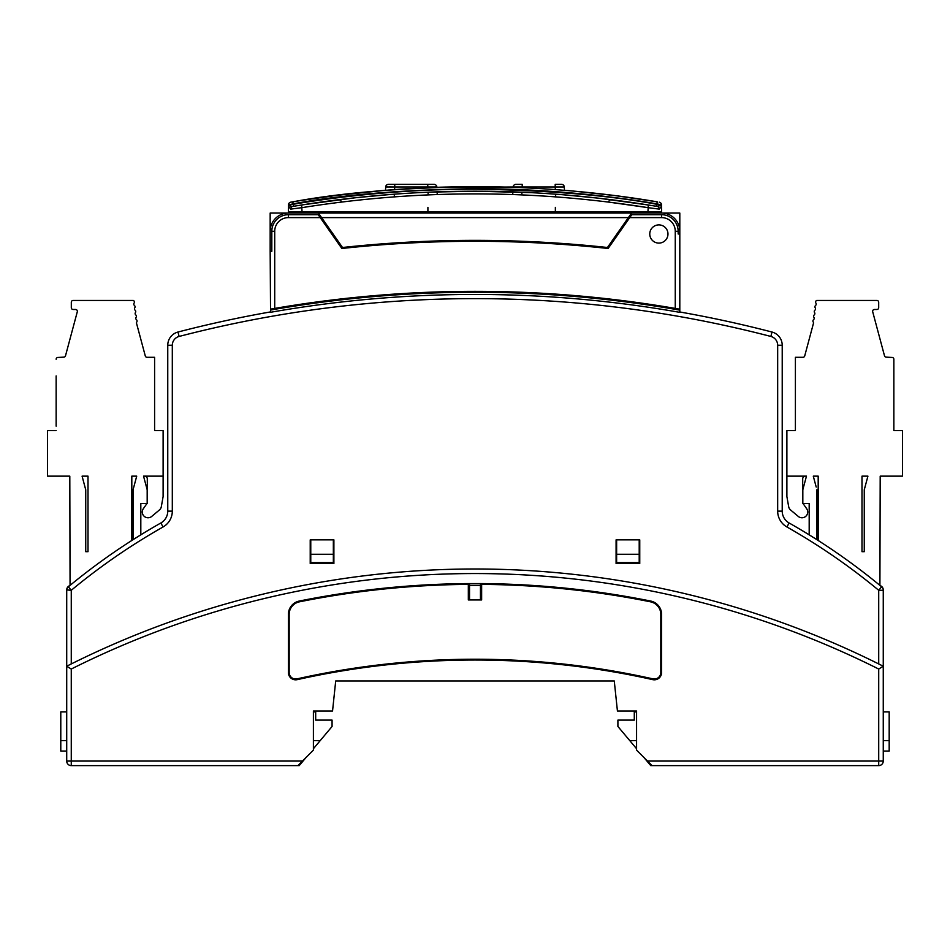 <?xml version="1.0" encoding="UTF-8"?>
<svg xmlns="http://www.w3.org/2000/svg" width="950" height="950" viewBox="0 0 950 950"><rect width="100%" height="100%" fill="white"/><g stroke="black" fill="none" stroke-linecap="round" stroke-linejoin="round"><path stroke-width="1.43" d="M816.216 487.065L813.283 476.14L816.216 487.065L813.283 476.14L816.216 487.065L813.283 476.14L816.216 487.065L813.283 476.14L816.216 487.065L813.283 476.14L818.188 476.14L818.188 540.491L818.188 476.14L813.283 476.14L816.216 487.065M864.262 551.689L861.994 551.689L864.262 551.689L864.262 489.796L867.92 476.14L861.994 476.14L867.92 476.14M803.534 487.065L806.467 476.14L786.885 476.14L786.885 430.623L795.399 430.623L795.399 357.307L802.964 357.307A1.805 1.805 0 0 0 804.709 355.965L813.533 323.036A1.805 1.805 0 0 0 813.236 322.038A1.805 1.805 0 0 1 813.568 319.675A1.805 1.805 0 0 0 813.901 317.3A1.805 1.805 0 0 1 813.568 319.675M879.914 585.378L880.199 476.14L902.5 476.14L902.5 430.623L893.855 430.623L893.855 359.254A1.805 1.805 0 0 0 891.967 357.449L886.148 357.141A1.805 1.805 0 0 1 884.498 355.799L872.694 311.754A1.805 1.805 0 0 1 874.439 309.486L876.886 309.486A1.805 1.805 0 0 0 878.691 307.669L878.691 302.254A1.805 1.805 0 0 0 876.886 300.449L816.691 300.449A1.805 1.805 0 0 0 815.896 303.098A1.805 1.805 0 0 1 815.563 305.473A1.805 1.805 0 0 0 815.231 307.836A1.805 1.805 0 0 1 814.898 310.199A1.805 1.805 0 0 0 814.566 312.574A1.805 1.805 0 0 1 814.233 314.937A1.805 1.805 0 0 0 813.901 317.3M802.821 502.978A2.731 2.731 0 0 1 802.703 502.194A2.731 2.731 0 0 0 802.821 502.978A2.731 2.731 0 0 1 802.703 502.194L802.703 478.871A2.731 2.731 0 0 1 805.339 476.14M786.885 496.541L788.678 506.706L786.885 496.541L788.678 506.706L786.885 496.541L788.678 506.706L786.885 496.541L788.678 506.706L786.885 496.541L786.885 476.14M788.678 506.706A5.462 5.462 0 0 0 790.554 509.948L798.273 516.42A5.747 5.747 0 0 0 806.681 508.725L803.201 503.761A2.731 2.731 0 0 1 803.011 503.452M826.488 300.449L862.897 300.449M790.554 509.948L798.273 516.42M809.186 503.452L809.186 534.85L809.186 503.452L802.821 503.452L802.821 489.725L806.467 476.14M861.994 476.14L861.994 551.689M816.929 539.695L816.929 489.725M146.466 487.065L143.533 476.14L163.115 476.14L163.115 496.541L161.322 506.706A5.462 5.462 0 0 1 159.446 509.948L151.727 516.42A5.747 5.747 0 0 1 143.319 508.725L146.799 503.761A2.731 2.731 0 0 0 146.989 503.452M163.115 496.541L161.322 506.706M159.446 509.948L151.727 516.42M131.812 476.14L136.717 476.14L133.071 489.725L136.717 476.14L131.812 476.14L131.812 540.479L131.812 476.14M56.145 375.927L56.145 426.134M47.5 476.14L69.801 476.14L47.5 476.14L47.5 430.623L56.145 430.623M56.145 359.254A1.805 1.805 0 0 1 58.033 357.449L63.852 357.141A1.805 1.805 0 0 0 65.502 355.799L77.306 311.754A1.805 1.805 0 0 0 75.561 309.486L73.114 309.486A1.805 1.805 0 0 1 71.309 307.669L71.309 302.254A1.805 1.805 0 0 1 73.114 300.449L133.309 300.449A1.805 1.805 0 0 1 134.104 303.098A1.805 1.805 0 0 0 134.437 305.473A1.805 1.805 0 0 1 134.769 307.836A1.805 1.805 0 0 0 135.102 310.199A1.805 1.805 0 0 1 135.434 312.574A1.805 1.805 0 0 0 135.767 314.937A1.805 1.805 0 0 1 136.099 317.3A1.805 1.805 0 0 0 136.432 319.675A1.805 1.805 0 0 1 136.764 322.038A1.805 1.805 0 0 0 136.468 323.036L145.291 355.965A1.805 1.805 0 0 0 147.036 357.307L154.601 357.307L154.601 430.623L163.115 430.623L163.115 476.14M140.814 503.452L140.814 534.838L140.814 503.452L147.179 503.452L147.179 489.725L143.533 476.14M85.737 551.689L88.006 551.689L85.737 551.689L85.737 489.796L82.08 476.14L88.006 476.14L82.08 476.14M147.298 502.194A2.731 2.731 0 0 1 147.179 502.978A2.731 2.731 0 0 0 147.298 502.194L147.298 478.871A2.731 2.731 0 0 0 144.661 476.14M88.006 476.14L88.006 551.689M145.291 355.965A1.805 1.805 0 0 0 147.036 357.307M134.104 303.098A1.805 1.805 0 0 0 134.437 305.473M87.103 300.449L123.512 300.449M71.309 307.669L71.309 302.254M77.306 311.754A1.805 1.805 0 0 0 75.561 309.486L73.114 309.486M70.062 585.378L69.801 476.14M133.071 539.683L133.071 489.725M320.233 217.609L341.858 248.484A1233.48 1233.48 0 0 1 608.119 248.484L631.762 214.712L661.604 214.712A16.554 16.554 0 0 1 678.158 231.266L678.158 233.997L679.808 233.997L679.808 213.049L631.56 213.049L628.377 217.609L631.56 213.049L318.416 213.049L321.599 217.609L318.416 213.049L288.373 213.049A18.204 18.204 0 0 0 270.168 231.266L270.168 251.287L271.819 251.287L271.819 231.266L274.716 231.266A13.656 13.656 0 0 1 288.373 217.609L320.233 217.609L318.202 214.712L288.373 214.712A16.554 16.554 0 0 0 271.819 231.266M270.168 233.997L270.168 213.049L293.835 213.049M649.764 233.997A9.108 9.108 0 0 0 663.421 241.882A9.108 9.108 0 0 0 663.421 226.112A9.108 9.108 0 0 0 649.764 233.997M321.599 217.609L342.522 247.499A1233.48 1233.48 0 0 1 607.442 247.499L628.377 217.609L321.599 217.609M679.808 231.266A18.204 18.204 0 0 0 661.604 213.049L632.926 213.049M270.168 251.287L270.548 312.289A1180.304 1180.304 0 0 1 679.428 312.289L679.808 311.98A1180.684 1180.684 0 0 1 772.006 332.037A13.656 13.656 0 0 1 782.218 345.254L782.218 511.124A13.656 13.656 0 0 0 789.141 522.999A637.224 637.224 0 0 1 881.624 586.791A4.548 4.548 0 0 1 883.262 590.294L883.262 589.926A4.548 4.548 0 0 0 880.222 585.639M679.428 312.289L679.428 310.056A1182.513 1182.513 0 0 0 270.548 310.056L270.548 312.289M271.569 308.952L271.071 309.047A1183.415 1183.415 0 0 1 274.716 308.418A1183.415 1183.415 0 0 1 675.26 308.418L678.894 309.047L675.26 308.418A1183.415 1183.415 0 0 1 678.894 309.047L678.407 308.952M469.526 585.378L480.451 585.378M66.714 711.906L60.788 711.906L60.788 751.058L66.714 751.058M313.405 740.584L320.233 740.584L332.072 726.477L332.072 720.1L315.685 720.1L315.685 711.906L313.405 711.906M297.932 765.617L302.48 761.069L71.262 761.069L71.262 765.617A4.548 4.548 0 0 1 66.714 761.069A4.548 4.548 0 0 0 71.262 765.617L299.226 765.617L305.959 757.589M320.233 740.584L313.405 748.719M60.788 740.584L66.714 740.584M883.262 751.058L889.188 751.058L889.188 711.906L883.262 711.906M644.017 757.589L650.75 765.617L652.044 765.617L636.571 750.144L636.571 711.004L617.429 711.004L614.27 680.96L335.706 680.96L332.548 711.004L313.405 711.004L313.405 750.144L302.48 761.069M636.571 711.906L634.291 711.906L634.291 720.1L617.904 720.1L617.904 726.477L636.571 748.719M629.743 740.584L636.571 740.584M883.262 740.584L889.188 740.584M881.624 586.791A4.548 4.548 0 0 1 883.262 590.294L878.714 590.294L881.624 586.791A637.224 637.224 0 0 0 789.141 522.999L786.897 526.965A18.204 18.204 0 0 1 777.67 511.124L777.67 345.254A9.108 9.108 0 0 0 770.854 336.442A1176.136 1176.136 0 0 0 179.123 336.442L177.971 332.037A13.656 13.656 0 0 0 167.758 345.254L167.758 511.124A13.656 13.656 0 0 1 160.835 522.999A637.224 637.224 0 0 0 68.353 586.791A637.224 637.224 0 0 1 160.835 522.999L163.079 526.965A632.676 632.676 0 0 0 71.262 590.294L66.714 589.926A4.548 4.548 0 0 1 69.754 585.639M883.203 666.259L883.262 666.223A905.766 905.766 0 0 0 66.714 666.223L66.714 761.069L71.262 761.069L71.262 669.038L66.714 666.223L71.262 669.038A901.217 901.217 0 0 1 878.714 669.038L883.262 666.223L883.262 761.069A4.548 4.548 0 0 1 878.714 765.617L652.044 765.617M883.203 666.199L878.714 669.038L878.714 761.069L647.496 761.069M639.207 554.278L616.633 554.278L616.633 562.614L639.207 562.614L639.207 539.861M616.633 554.278L616.633 539.861M482.446 583.585L467.531 583.585A891.207 891.207 0 0 0 299.333 601.041A13.656 13.656 0 0 0 288.373 614.424L288.373 672.541A7.279 7.279 0 0 0 297.243 679.642A814.744 814.744 0 0 1 652.733 679.642A7.279 7.279 0 0 0 661.604 672.541L661.604 614.424A13.656 13.656 0 0 0 650.643 601.041A891.207 891.207 0 0 0 482.446 583.585L481.638 584.381L481.638 599.937L468.326 599.937L468.326 584.381A890.411 890.411 0 0 0 299.488 601.813A12.861 12.861 0 0 0 289.168 614.424L289.168 672.541A6.484 6.484 0 0 0 297.065 678.87A815.539 815.539 0 0 1 652.911 678.87A6.484 6.484 0 0 0 660.808 672.541L660.808 614.424A12.861 12.861 0 0 0 650.489 601.813A890.411 890.411 0 0 0 481.638 584.381M480.451 599.937L480.451 583.561M467.531 583.585L468.326 584.381M469.526 583.561L469.526 599.937M310.769 554.278L310.769 562.614L333.343 562.614L333.343 554.278L310.769 554.278L310.769 539.861M333.343 539.861L333.343 554.278M883.262 590.294L883.262 666.223L879.201 664.181M616.087 539.861L616.087 563.528L639.754 563.528L639.754 539.861L616.087 539.861M310.223 563.528L333.889 563.528L333.889 539.861L310.223 539.861L310.223 563.528M177.971 332.037A1180.684 1180.684 0 0 1 270.168 311.98M770.854 336.442L772.006 332.037A1180.684 1180.684 0 0 0 679.808 311.98L679.808 233.997M66.714 590.294L66.714 666.223L71.262 663.943L71.262 590.294L68.353 586.791A4.548 4.548 0 0 0 66.714 590.294A4.548 4.548 0 0 1 68.353 586.791M271.071 309.047A1183.415 1183.415 0 0 1 274.716 308.418L274.716 231.266M678.158 231.266L675.26 231.266L675.26 308.418A1183.415 1183.415 0 0 1 678.894 309.047M293.075 201.78L292.683 201.851C340.314 192.886 400.758 187.827 473.991 186.651C546.072 186.521 612.227 194.097 657.293 201.851L616.123 195.736M617.049 195.854L615.006 195.593M614.674 195.546L572.304 190.962M508.392 187.162L486.424 186.711M486.293 186.711L440.123 187.209M394.642 184.383L388.407 184.383A2.731 2.731 90 0 0 385.688 186.972L385.51 190.297L335.184 195.558M337.238 195.308L301.197 200.45M290.902 202.148L290.771 202.172A2.731 2.731 80.1 0 0 288.491 204.82L288.467 206.364L288.491 204.927L293.277 204.274C338.224 196.579 403.845 189.074 475.629 189.181C548.637 190.309 608.998 195.344 656.699 204.274L657.293 201.851C535.753 181.604 414.224 181.604 292.683 201.851L290.771 202.172L292.683 201.851L293.289 203.834C340.765 194.893 400.995 189.846 473.991 188.682C545.846 188.539 611.776 196.104 656.688 203.834L661.485 204.82A2.731 2.731 0 0 0 659.205 202.172A2.731 2.731 -80.1 0 1 661.485 204.82L661.188 205.592A2.731 1.698 -1 0 1 661.509 206.364L661.485 204.927L656.699 204.274L656.106 206.257L654.016 205.912M339.601 195.011L332.642 195.89M444.861 187.067L494.606 186.829M615.279 195.629L610.541 195.023M612.857 195.32L614.84 195.569M505.317 187.079L454.421 186.853M443.163 187.114L445.894 187.043M429.115 187.613A1100.005 1098.497 180 0 0 393.205 189.691L376.449 191.069M446.239 187.031L432.345 187.482M573.741 191.092L574.014 191.116A2.731 2.731 0 0 0 573.764 191.104L574.014 191.116A2.731 2.731 95.2 0 0 573.741 191.104L556.771 189.691A1100.005 1098.497 180 0 0 520.861 187.613L520.659 187.601M557.222 189.727L574.014 191.116A2.731 2.731 0 0 0 573.764 191.104A2.731 2.731 95.2 0 1 574.014 191.116M516.183 187.423L503.738 187.031M439.945 187.209L445.526 187.055M385.367 190.309L383.669 190.451M382.684 190.534L378.931 190.855M378.658 190.879L377.673 190.962M377.459 190.986L376.758 191.045M566.307 190.451L568.231 190.606M567.293 190.534L572.28 190.962M520.089 184.383L515.862 184.383A2.731 2.731 0 0 0 513.131 186.972L504.45 187.055M632.462 200.046L613.213 197.422M336.763 197.422L323.119 199.239M288.491 204.82L293.289 203.834L293.633 206.304M288.467 206.364L288.467 206.388A2.731 1.698 -179 0 1 288.776 205.592L292.541 206.482A2.731 2.256 80.4 0 0 290.724 209.119L302.1 207.634C417.359 189.323 532.617 189.323 647.876 207.634L659.252 209.119L661.509 206.364L661.604 211.684L288.373 211.684L288.467 206.364L290.724 209.119M292.541 206.482L301.661 204.986A1096.775 1096.609 180 0 1 648.316 204.986L657.436 206.482A2.731 2.256 99.6 0 1 659.252 209.119M293.788 206.281L295.533 205.984M331.598 200.616L339.387 199.619A1096.775 1096.609 180 0 0 331.051 200.688M625.005 201.519A1096.775 1096.609 180 0 0 610.589 199.619L621.609 201.056M652.852 205.723L650.964 205.414M649.349 205.152L598.536 198.182L562.079 194.667M536.014 192.909L531.406 192.66M531.252 192.648L475.629 191.211L430.041 192.126M413.333 192.945L412.015 193.016M390.723 194.453L355.751 197.707L301.661 204.986L302.029 211.684M288.467 206.435L288.373 211.684M656.106 206.257L661.188 205.592M661.509 206.459L661.604 211.684M647.413 207.563L607.786 201.982L610.589 199.619L648.316 204.986L647.947 211.684M560.583 211.684L559.894 211.684M513.475 211.684L514.639 211.684M558.303 211.684L560.904 211.684L558.303 211.684M435.979 211.684L435.338 211.684M430.861 211.684L433.461 211.684L430.861 211.684M558.398 211.684L560.595 211.684M342.19 201.982L339.387 199.619L342.19 201.982M555.358 211.684L555.358 207.373M427.904 211.684L427.904 207.373M385.807 190.273L375.963 191.116A2.731 2.731 -95.2 0 1 376.046 191.104L384.726 190.356M385.688 186.972L385.51 190.297L385.688 186.972A2.731 2.731 0 0 1 388.407 184.383A2.731 2.731 0 0 0 385.688 186.972L436.846 186.972A2.731 2.731 0 0 0 434.114 184.383L434.019 184.383M394.642 189.584L394.772 184.383L434.114 184.383A2.731 2.731 0 0 1 436.846 186.972L437.071 187.304M392.516 184.383L391.899 184.383L392.516 184.383M556.747 184.383L561.474 184.383M515.862 184.383A2.731 2.731 90 0 0 513.131 186.972L513.131 186.972A2.731 2.731 0 0 1 515.862 184.383A2.731 2.731 90 0 0 513.131 186.972A2.731 2.731 0 0 1 515.862 184.383L522.096 184.383M519.959 184.383L519.353 184.383M564.466 190.297L564.288 186.972A2.731 2.731 0 0 0 561.569 184.383L555.204 184.383L555.204 186.972L564.288 186.972A2.731 2.731 -90 0 0 561.569 184.383A2.731 2.731 0 0 1 564.288 186.972A2.731 2.731 0 0 0 561.569 184.383L560.749 184.383M557.472 184.383L558.422 184.383M516.278 184.383L517.56 184.383M519.092 184.383L522.215 184.383L522.215 186.972L555.204 186.972L555.334 189.584M427.797 187.672L427.749 184.383L434.114 184.383M435.991 186.924L435.1 186.912L435.991 186.924M392.588 186.936L388.835 186.912M437.238 194.536L437.107 191.864L437.238 194.536M513.131 186.972L522.215 186.972L522.179 187.672M512.727 194.536L512.869 191.864L512.727 194.536M385.843 186.948L387.861 186.912M893.855 430.623L893.855 426.134M893.855 375.927L893.855 359.254M815.231 307.836A1.805 1.805 0 0 1 814.898 310.199M878.691 307.669L878.691 302.254M872.694 311.754A1.805 1.805 0 0 1 874.439 309.486L876.886 309.486M880.199 476.14L902.5 476.14M629.743 217.609L661.604 217.609A13.656 13.656 0 0 1 675.26 231.266M661.604 214.712L661.604 217.609M288.373 214.712L288.373 217.609M878.714 765.617L878.714 761.069L883.262 761.069M650.643 601.041L650.489 601.813M299.333 601.041L299.488 601.813M288.373 614.424L289.168 614.424M661.604 614.424L660.808 614.424M661.604 672.541L660.808 672.541M652.733 679.642L652.911 678.87M297.243 679.642L297.065 678.87M288.373 672.541L289.168 672.541M777.67 511.124L782.218 511.124M786.897 526.965A632.676 632.676 0 0 1 878.714 590.294L878.714 663.943M179.123 336.442A9.108 9.108 0 0 0 172.306 345.254L172.306 511.124A18.204 18.204 0 0 1 163.079 526.965M172.306 345.254L167.758 345.254M167.758 511.124L172.306 511.124M777.67 345.254L782.218 345.254M394.25 196.876L394.392 194.168M428.165 194.893L428.034 192.209M521.799 194.893L521.942 192.209M555.714 196.876L555.572 194.168M613.736 213.049L613.807 211.684M582.018 213.049L581.946 211.684M367.959 213.049L368.03 211.684M336.241 213.049L336.157 211.684M648.316 204.986C532.76 186.616 417.216 186.616 301.661 204.986M616.93 195.842L616.17 195.736M613.926 195.451L609.259 194.869M503.571 187.031L433.912 187.423M341.798 194.738L340.718 194.869M335.207 195.558L333.949 195.724M562.792 211.684L563.944 211.684M386.021 211.684L387.196 211.684M442.178 187.15L439.09 187.245M389.001 190.012L388.182 190.083M520.861 187.613L518.201 187.506M516.622 187.447L515.197 187.388M515.066 187.388L503.512 187.019M570.309 190.784L569.133 190.689M510.197 187.221L504.402 187.043M445.609 187.043L444.624 187.079M443.579 187.102L442.985 187.126M396.673 213.049L396.708 211.684M524.115 213.049L524.163 211.684M425.814 211.684L425.861 213.049M553.256 211.684L553.304 213.049"/></g></svg>
